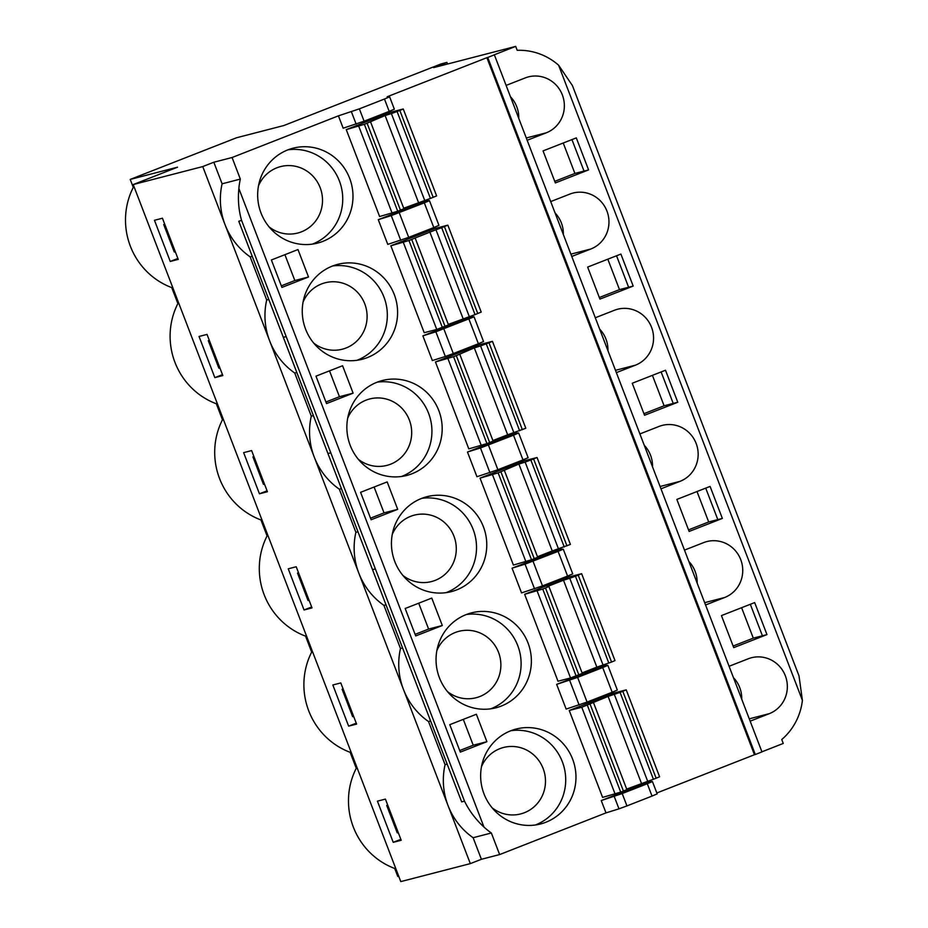 <?xml version="1.0" encoding="UTF-8"?>
<svg xmlns="http://www.w3.org/2000/svg" width="928" height="928" viewBox="0 0 928 928"><rect width="100%" height="100%" fill="white"/><g stroke="black" fill="none" stroke-linecap="round" stroke-linejoin="round"><path stroke-width="1.39" d="M375.399 569.015L464.51 801.166L461.657 801.873L417.101 685.827L372.557 569.78L375.364 568.91L372.511 569.653L327.967 453.606L330.809 452.829L327.92 453.479L283.365 337.432L286.172 336.562L283.318 337.305L238.774 221.258L241.57 220.388C238.682 210.308 237.777 199.671 238.867 188.512A68.614 66.607 -104.5 0 1 240.34 179.092L222.105 183.802A68.614 66.607 75.5 0 0 225.052 224.669A68.614 66.607 75.5 0 0 250.142 256.847L266.707 299.976A68.614 66.607 75.5 0 0 269.642 340.843A68.614 66.607 75.5 0 0 294.733 373.021L311.298 416.15A68.614 66.607 75.5 0 0 314.232 457.017A68.614 66.607 75.5 0 0 339.335 489.195L355.888 532.324A68.614 66.607 75.5 0 0 358.834 573.191A68.614 66.607 75.5 0 0 383.925 605.369L400.49 648.498A68.614 66.607 75.5 0 0 403.425 689.365A68.614 66.607 -104.5 0 0 428.527 721.543L445.08 764.672A68.614 66.607 -104.5 0 0 448.027 805.539L202.745 166.576L133.214 184.556L400.78 881.6L470.322 863.62L448.027 805.539A68.614 66.607 -104.5 0 0 473.118 837.717L491.353 832.996L499.635 854.572L481.4 859.282L473.118 837.717M252.23 256.302L250.142 256.847M392.277 534.366A34.313 33.304 -104.5 0 1 410.64 516.328A34.313 33.304 -104.5 0 1 453.954 536.198A34.313 33.304 -104.5 0 1 435.22 580.36A34.313 33.304 -104.5 0 1 402.891 575.43M219.878 367.894L218.857 368.161L208.324 340.715L209.299 340.332M533.008 561.208L542.497 585.904L567.588 576.079L558.099 551.383L563.261 549.19L560.814 549.098L512.07 568.203L525.051 564.143L558.099 551.383M164.755 224.286L163.734 224.541L164.708 224.158M555.35 182.92L543.054 150.904L576.3 137.889L588.584 169.905L555.35 182.92M494.38 54.856L487.734 57.466L755.311 754.51L761.958 751.912L494.38 54.856L493.534 55.077L515.69 46.4L433.62 67.616L446.913 62.408L447.528 64.02M515.69 46.4L517.198 50.321A61.26 59.473 75.5 0 1 558.586 65.18L802.407 700.362A61.26 59.473 -104.5 0 1 781.759 739.523L783.255 743.444L761.923 751.808M312.388 244.122A49.01 47.572 75.5 0 0 341.133 186.389A49.01 47.572 75.5 0 0 288.005 149.814A49.01 47.572 75.5 0 1 341.133 186.389A49.01 47.572 75.5 0 1 312.388 244.122M490.773 708.818A49.01 47.572 75.5 0 0 519.506 651.085A49.01 47.572 75.5 0 0 466.39 614.51A49.01 47.572 75.5 0 1 519.471 650.957A49.01 47.572 75.5 0 1 491.005 708.725A49.01 47.572 75.5 0 1 490.761 708.818M466.146 614.603A49.01 47.572 75.5 0 0 438.445 675.004A49.01 47.572 75.5 0 0 495.97 707.786A49.01 47.572 75.5 0 0 529.772 648.428A49.01 47.572 75.5 0 0 471.436 612.886A49.01 47.572 75.5 0 0 466.146 614.603M528.125 457.701L522.986 459.905L513.509 435.209L518.659 433.005L516.223 432.924L467.468 452.029L480.46 447.969L513.509 435.209M264.48 484.068L263.459 484.335L252.926 456.889L253.901 456.506M351.062 752.063L350.134 752.306A71.062 68.985 -104.5 0 1 311.669 652.106L312.597 651.862M510.47 96.767A29.406 28.548 -104.5 0 1 518.764 118.366M435.858 331.783L474.069 316.831L471.621 316.75L422.878 335.855L435.858 331.783L445.347 356.491L432.355 360.551L422.878 335.855M443.828 328.86L453.305 353.556L445.347 356.491M616.54 255.768L628.627 287.251L619.498 289.617L599.337 297.517M616.366 372.638L635.494 365.145A29.406 28.548 75.5 0 0 652.117 328.906A29.406 28.548 75.5 0 0 617.596 309.233A29.406 28.548 75.5 0 0 614.429 310.265L595.3 317.759M486.922 443.596L468.802 448.874L435.452 361.966L453.56 356.7L486.922 443.596L489.659 442.528L456.298 355.621L474.301 347.884L507.662 434.791L492.907 440.568M415.709 635.935L442.308 625.518L431.775 598.084L405.176 608.501L415.709 635.935M415.106 634.358L428.62 629.056L442.308 625.518M660.968 488.812L680.085 481.319A29.406 28.548 75.5 0 0 696.719 445.08A29.406 28.548 75.5 0 0 662.198 425.407A29.406 28.548 75.5 0 0 659.019 426.439L639.891 433.933M459.731 354.16L493.093 441.067L489.659 442.528M214.844 377.626L199.044 336.458L207.025 334.405L222.824 375.562L214.844 377.626L222.476 374.645M572.564 85.979L799.008 675.886L802.407 700.362M572.39 85.527L558.586 65.18M463.292 719.374L473.222 745.23L459.696 750.532M766.969 634.601L754.673 602.585L721.439 615.6L733.735 647.628L766.969 634.601L762.41 635.784L750.323 604.29M449.778 724.675L476.366 714.258L486.898 741.692L460.311 752.109L449.778 724.675M705.558 604.986L724.687 597.493A29.406 28.548 75.5 0 0 741.31 561.254A29.406 28.548 75.5 0 0 706.788 541.581A29.406 28.548 75.5 0 0 703.621 542.613L684.493 550.107M473.222 745.23L486.898 741.692M613.547 693.123L626.238 689.864L620.066 692.404L608.095 696.406L581.775 707.252L569.235 710.488L613.547 693.123M577.61 677.382L556.661 684.377L566.138 709.073L587.088 702.078L577.61 677.382L602.701 667.557L612.178 692.253L617.317 690.049M587.088 702.078L612.178 692.253M622.804 691.325L656.154 778.232L647.709 781.353L614.348 694.446L647.709 781.353L626.69 789.09M401.209 840.269L385.41 799.101L377.429 801.166L393.228 842.322L401.209 840.269M729.083 666.281L748.212 658.787A29.406 28.548 -104.5 0 1 751.39 657.755A29.406 28.548 -104.5 0 1 785.912 677.428A29.406 28.548 -104.5 0 1 769.277 713.667L749.267 718.84M652.036 796.073L626.945 805.91L622.201 793.556L601.251 800.551L650.006 781.446L652.442 781.538L647.292 783.731L652.036 796.073L657.163 793.881M733.12 646.039L753.292 638.139L741.611 607.701M608.095 696.406L641.445 783.313M596.855 667.139L611.564 662.058L578.202 575.151L581.636 573.69L568.957 576.949L524.645 594.314L557.995 681.222L570.534 677.974L582.285 673.415L548.924 586.508L547.207 586.612L563.493 580.232L596.855 667.139L582.088 672.916M524.645 594.314L542.752 589.048L576.114 675.944M178.814 303.34L177.886 303.572L171.75 287.61A71.062 68.985 -104.5 0 1 133.284 187.398L134.212 187.166M172.678 287.367L171.75 287.61M599.662 329.115A29.406 28.548 -104.5 0 1 607.956 350.714M633.186 286.079L599.94 299.094L587.656 267.078L620.89 254.063L633.186 286.079L628.627 287.251M340.808 682.927L356.607 724.084L348.638 726.148L332.827 684.992L340.808 682.927M697.009 491.527L708.69 521.965L722.367 518.427L689.133 531.442L676.848 499.426L710.082 486.411L722.367 518.427M708.69 521.965L688.53 529.865M394.342 109.179L389.203 111.383L384.459 99.029L359.368 108.854L364.112 121.208L389.203 111.383M364.112 121.208L343.163 128.203L338.43 115.849L359.368 108.854M379.622 216.526L346.26 129.618L364.368 124.34L397.729 211.248L379.622 216.526M488.418 445.034L497.895 469.73L522.986 459.905M566.962 545.884L533.612 458.977L537.045 457.516L570.407 544.423L552.253 550.965L518.903 464.058L498.15 472.874L531.512 559.77L513.404 565.048L480.043 478.14L498.15 472.874M552.253 550.965L537.498 556.742M445.057 326.354L411.696 239.447L415.141 237.986L448.491 324.893L436.752 329.452L424.212 332.7L390.85 245.792L435.174 228.427L447.853 225.168L441.682 227.696L475.043 314.604L448.305 324.394M390.85 245.792L408.97 240.526L442.32 327.422M418.47 202.432L385.108 115.536L391.372 113.576L424.734 200.483L391.372 113.576L397.091 111.522L430.441 198.43L403.715 208.22M506.108 85.411L525.236 77.917A29.406 28.548 75.5 0 1 528.415 76.885A29.406 28.548 75.5 0 1 562.925 96.558A29.406 28.548 75.5 0 1 546.302 132.797L526.292 137.97M296.218 566.753L312.017 607.91L304.036 609.974L288.237 568.818L296.218 566.753M578.202 575.151L575.464 576.23L608.826 663.126M572.715 573.875L567.588 576.079M542.497 585.904L521.548 592.899L512.07 568.203M522.371 429.71L489.01 342.803L492.443 341.342L525.805 428.249L507.662 434.791M489.01 342.803L480.565 345.924L513.926 432.831L480.565 345.924L474.301 347.884M447.853 225.168L481.214 312.075L475.043 314.604M441.682 227.696L435.963 229.75L469.324 316.657L435.963 229.75L415.141 237.986M533.612 458.977L525.155 462.098L558.517 549.005L525.155 462.098L518.903 464.058M504.333 470.334L537.683 557.241L531.512 559.77M399.226 212.686L408.714 237.382L433.794 227.557L424.316 202.849L429.467 200.657L427.031 200.576L378.276 219.681L391.268 215.609L424.316 202.849M385.108 115.536L364.368 124.34M571.776 256.464L590.904 248.971A29.406 28.548 75.5 0 0 607.527 212.732A29.406 28.548 75.5 0 0 573.005 193.059A29.406 28.548 75.5 0 0 569.827 194.091L550.71 201.585M446.171 592.644A49.01 47.572 75.5 0 0 474.916 534.911A49.01 47.572 75.5 0 0 421.788 498.336A49.01 47.572 75.5 0 1 474.916 534.911A49.01 47.572 75.5 0 1 446.171 592.644M428.62 629.056L418.702 603.2M563.226 143.005L574.908 173.443L588.584 169.905M574.908 173.443L554.747 181.343M497.895 469.73L476.946 476.725L467.468 452.029M384.459 99.029L389.621 96.837L387.173 96.756L486.887 57.687L754.452 754.731L656.838 792.976M401.58 476.47A49.01 47.572 75.5 0 0 430.325 418.737A49.01 47.572 75.5 0 0 377.197 382.162A49.01 47.572 75.5 0 1 430.325 418.737A49.01 47.572 75.5 0 1 401.58 476.47M376.965 382.255A49.01 47.572 75.5 0 0 349.253 442.656A49.01 47.572 75.5 0 0 406.789 475.438A49.01 47.572 75.5 0 0 440.58 416.08A49.01 47.572 75.5 0 0 382.255 380.538A49.01 47.572 75.5 0 0 376.965 382.255M298.538 572.808L297.517 573.075L298.491 572.692M688.854 561.463A29.406 28.548 -104.5 0 1 697.148 583.062M464.522 801.166L464.545 801.258C469.266 810.852 475.739 819.447 483.975 827.057A68.614 66.607 75.5 0 0 491.353 832.996M447.168 764.138L445.08 764.672M481.4 859.282L470.322 863.62M575.464 576.23L569.757 578.272L603.107 665.179L569.757 578.272L563.493 580.232M338.43 115.849L232.07 157.516L240.34 179.092M232.07 157.516L213.823 162.238L222.105 183.802M162.435 218.231L178.234 259.388L170.253 261.452L154.454 220.284L162.435 218.231M209.345 340.46L208.324 340.715M453.305 353.556L478.396 343.731L468.907 319.023M332.607 265.988A49.01 47.572 75.5 0 1 385.723 302.563A49.01 47.572 75.5 0 1 356.978 360.296A49.01 47.572 75.5 0 0 385.723 302.563A49.01 47.572 75.5 0 0 332.595 265.988M303.085 302.018A34.313 33.304 -104.5 0 1 321.448 283.98A34.313 33.304 -104.5 0 1 364.762 303.85A34.313 33.304 -104.5 0 1 346.028 348.012A34.313 33.304 -104.5 0 1 313.71 343.082M268.006 535.688L267.078 535.932A71.062 68.985 -104.5 0 0 305.544 636.132L311.669 652.106M306.472 635.889L305.544 636.132M578.84 674.876L545.49 587.969L542.752 589.048M545.49 587.969L548.924 586.508M433.179 197.362L399.817 110.455L403.262 108.994L436.612 195.901L430.441 198.43M370.539 121.812L403.9 208.719L397.729 211.248M258.494 185.844A34.313 33.304 -104.5 0 1 276.857 167.806A34.313 33.304 -104.5 0 1 320.172 187.665A34.313 33.304 -104.5 0 1 301.438 231.838A34.313 33.304 -104.5 0 1 269.108 226.908M133.214 184.556L177.526 167.191L130.222 179.417L236.582 137.75L283.887 125.524L441.206 63.881L446.913 62.408M527.174 140.29L546.302 132.797M387.173 481.91L360.586 492.327L371.119 519.761L397.706 509.344L387.173 481.91M217.28 403.541L216.352 403.784A71.062 68.985 -104.5 0 1 177.886 303.572M342.583 365.736L315.984 376.153L326.528 403.587L353.116 393.17L342.583 365.736M652.419 375.353L664.1 405.791L643.928 413.691M343.14 688.982L342.107 689.249L352.652 716.683L353.672 716.428M483.523 341.527L478.396 343.731M268.784 299.442L266.707 299.976M342.107 689.249L343.093 688.866M456.298 355.621L453.56 356.7M261.87 519.715L260.942 519.958A71.062 68.985 -104.5 0 1 222.476 419.758L223.404 419.514M571.938 139.594L584.025 171.077M357.976 531.79L355.888 532.324M386.013 604.824L383.925 605.369M287.773 149.907A49.01 47.572 75.5 0 0 260.06 210.296A49.01 47.572 75.5 0 0 317.596 243.09A49.01 47.572 75.5 0 0 351.387 183.732A49.01 47.572 75.5 0 0 293.062 148.19A49.01 47.572 75.5 0 0 287.773 149.907M346.26 129.618L390.572 112.253L403.262 108.994M644.542 415.268L632.246 383.252L665.492 370.237L677.776 402.253L644.542 415.268M370.516 518.184L384.03 512.882L374.1 487.026M436.879 650.54A34.313 33.304 -104.5 0 1 491.457 641.016A34.313 33.304 -104.5 0 1 479.811 696.534A34.313 33.304 -104.5 0 1 447.493 691.615M607.817 259.179L619.498 289.617M325.914 402.01L339.439 396.708L353.116 393.17M271.394 259.979L281.926 287.413L308.514 276.996L297.981 249.551L271.394 259.979M332.363 266.081A49.01 47.572 75.5 0 0 304.651 326.47A49.01 47.572 75.5 0 0 362.187 359.264A49.01 47.572 75.5 0 0 395.989 299.906A49.01 47.572 75.5 0 0 337.653 264.364A49.01 47.572 75.5 0 0 332.363 266.081M537.045 457.516L524.355 460.775L480.043 478.14M253.947 456.634L252.926 456.889M297.517 573.075L308.05 600.509L309.07 600.242M563.261 549.19L572.738 573.887M421.556 498.429A49.01 47.572 75.5 0 0 393.843 558.83A49.01 47.572 75.5 0 0 451.379 591.612A49.01 47.572 75.5 0 0 485.17 532.254A49.01 47.572 75.5 0 0 426.845 496.712A49.01 47.572 75.5 0 0 421.556 498.429M661.13 371.942L673.218 403.425L664.1 405.791M435.452 361.966L479.764 344.601L492.443 341.342M213.823 162.238L202.745 166.576M411.696 239.447L408.97 240.526M408.714 237.382L387.765 244.377L378.276 219.681M347.687 418.192A34.313 33.304 -104.5 0 1 366.05 400.154A34.313 33.304 -104.5 0 1 409.352 420.024A34.313 33.304 -104.5 0 1 390.63 464.186A34.313 33.304 -104.5 0 1 358.301 459.256M611.564 662.058L614.997 660.597L581.636 573.69M555.072 212.941A29.406 28.548 -104.5 0 1 563.354 234.54M130.222 179.417L133.284 187.398M243.635 452.644L251.616 450.579L267.426 491.736L259.446 493.8L243.635 452.644M399.817 110.455L397.091 111.522M753.292 638.139L762.41 635.784M556.661 684.377L605.404 665.272L607.852 665.364L602.701 667.557M398.263 832.602L397.242 832.857L386.709 805.423L387.684 805.04M387.73 805.156L386.709 805.423M492.084 807.789A34.313 33.304 75.5 0 0 524.413 812.719A34.313 33.304 75.5 0 0 543.147 768.546A34.313 33.304 75.5 0 0 499.832 748.676A34.313 33.304 75.5 0 0 481.47 766.714M535.607 824.899A49.01 47.572 -104.5 0 1 535.363 824.992A49.01 47.572 -104.5 0 0 535.607 824.899A49.01 47.572 -104.5 0 0 564.073 767.131A49.01 47.572 -104.5 0 0 510.98 730.684A49.01 47.572 -104.5 0 1 564.073 767.131A49.01 47.572 -104.5 0 1 535.607 824.899M656.154 778.232L659.588 776.771L626.238 689.864M590.08 704.143L623.442 791.05L626.876 789.589L593.514 702.682M623.442 791.05L620.704 792.118L587.343 705.222M569.235 710.488L602.597 797.396L620.704 792.118M741.739 699.236A29.406 28.548 75.5 0 0 733.445 677.637M357.187 768.036L356.259 768.28L350.134 752.306M395.653 868.248L394.725 868.48L397.799 876.473L398.727 876.229M622.201 793.556L647.292 783.731M400.85 839.341L393.228 842.322M356.259 723.167L348.638 726.148M614.243 796.491L618.988 808.833L605.996 812.893L601.251 800.551M545.861 822.254A49.01 47.572 -104.5 0 1 540.572 823.96A49.01 47.572 -104.5 0 1 482.247 788.417A49.01 47.572 -104.5 0 1 516.038 729.06A49.01 47.572 -104.5 0 1 573.574 761.853A49.01 47.572 -104.5 0 1 545.861 822.254M356.259 768.28A71.062 68.985 75.5 0 0 394.725 868.48M750.16 721.16L769.277 713.667M605.996 812.893L499.635 854.572M755.311 754.51L754.452 754.731M618.988 808.833L626.945 805.91M267.067 490.819L259.446 493.8M177.874 258.471L170.253 261.452M430.604 720.998L428.527 721.543M402.566 647.964L400.49 648.498M281.323 285.836L294.837 280.534L308.514 276.996M311.657 606.993L304.036 609.974M384.03 512.882L397.706 509.344M438.932 225.353L433.794 227.557M260.942 519.958L267.078 535.932M339.439 396.708L329.51 370.852M175.288 251.72L174.267 251.987L163.734 224.541M341.423 488.65L339.335 489.195M294.837 280.534L284.908 254.678M296.821 372.476L294.733 373.021M644.252 445.289A29.406 28.548 -104.5 0 1 652.546 466.888M313.386 415.616L311.298 416.15M677.776 402.253L673.218 403.425M216.352 403.784L222.476 419.758M463.072 318.617L429.71 231.71M705.721 488.116L717.808 519.61M487.734 57.466L486.887 57.687M635.494 365.145L615.484 370.318M481.342 445.626L447.992 358.73M680.085 481.319L660.075 486.492M724.687 597.493L704.665 602.666M570.534 677.974L537.184 591.078M392.161 213.278L358.8 126.382M436.752 329.452L403.39 242.556M590.904 248.971L570.882 254.144M486.284 343.882L519.634 430.778M286.207 336.655L330.762 452.736M241.616 220.481L286.172 336.562M356.155 124.143L351.41 111.789M534.25 558.702L500.888 471.795M330.797 452.829L375.364 568.91M530.874 460.056L564.236 546.952M400.745 240.317L391.268 215.609M525.944 561.8L492.582 474.904M534.54 588.839L525.051 564.143M400.467 210.18L367.105 123.273M483.975 827.057L238.867 188.512M569.653 680.317L579.13 705.013M581.775 707.252L615.136 794.148M653.428 779.3L620.066 692.404M477.781 313.536L444.419 226.629M489.938 472.665L480.46 447.969M528.136 457.713L518.659 433.005M483.546 341.539L474.069 316.831M607.852 665.364L617.329 690.061M438.956 225.365L429.467 200.657M394.354 109.191L389.621 96.837M652.442 781.538L657.186 793.881"/></g></svg>
